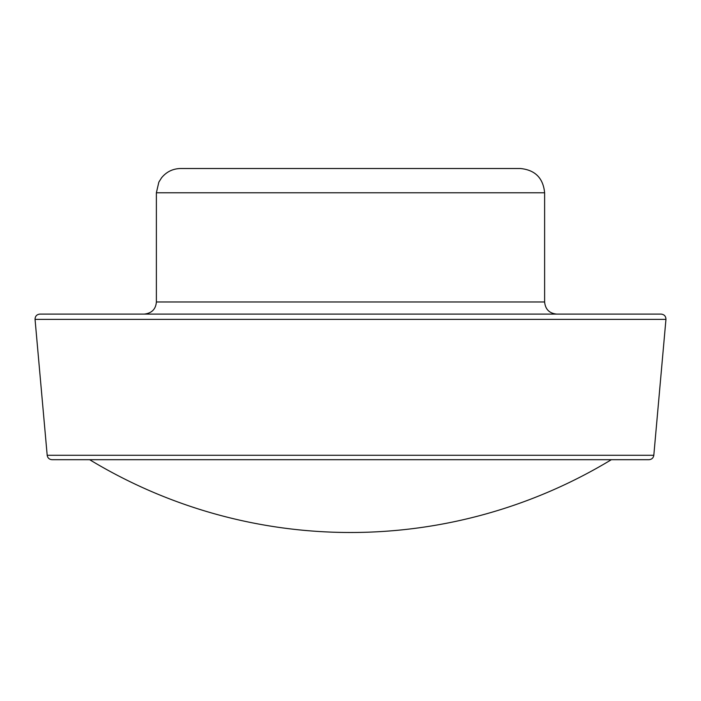 <?xml version="1.0" encoding="UTF-8"?>
<svg xmlns="http://www.w3.org/2000/svg" width="701" height="701" viewBox="0 0 701 701"><rect width="100%" height="100%" fill="white"/><g stroke="black" fill="none" stroke-linecap="round" stroke-linejoin="round"><path stroke-width="1.05" d="M520.361 168.512L180.639 168.512C172.875 168.678 166.523 171.763 161.589 177.756L158.855 182.102L156.376 192.775L544.624 192.775C543.187 178.036 535.1 169.949 520.361 168.512M401.971 168.512L299.029 168.512M556.752 314.101C549.382 313.382 545.343 309.343 544.624 301.973L544.624 192.775M661.113 314.101L39.887 314.101C36.732 314.46 35.12 316.221 35.05 319.384L665.95 319.384C665.88 316.221 664.268 314.46 661.113 314.101M653.814 455.273L47.186 455.273C47.633 457.963 49.245 459.435 52.014 459.698L648.986 459.698C651.728 459.462 653.341 457.99 653.814 455.273L665.95 319.384M544.624 301.973L156.376 301.973L156.376 192.775M89.649 459.698A503.756 503.756 0 0 0 611.351 459.698M156.376 301.973C155.788 309.202 151.749 313.251 144.248 314.101M47.186 455.273L35.05 319.384"/></g></svg>
